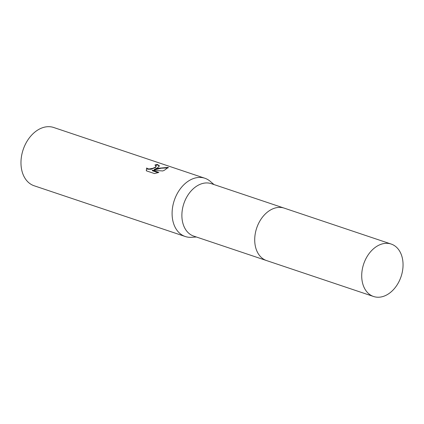 <?xml version="1.0" encoding="UTF-8"?>
<svg xmlns="http://www.w3.org/2000/svg" width="424" height="424" viewBox="0 0 424 424"><rect width="100%" height="100%" fill="white"/><g stroke="black" fill="none" stroke-linecap="round" stroke-linejoin="round"><path stroke-width="0.64" d="M283.836 208.009L211.353 183.672A27.661 19.732 108.6 0 0 199.322 184.673A27.661 19.732 108.6 0 0 182.087 211.603A27.661 19.732 108.6 0 0 193.747 236.115L266.224 260.453M214.003 184.562L210.23 181.324A30.735 21.921 108.6 0 0 204.845 178.244A30.735 21.921 108.6 0 0 191.473 179.357A30.735 21.921 108.6 0 0 172.324 209.276A30.735 21.921 108.6 0 0 185.277 236.518A30.735 21.921 108.6 0 0 191.431 237.308L196.392 237.005M157.437 167.931L154.262 169.404L158.401 168.254L168.296 167.374L164.385 170.263L162.79 170.957L152.285 170.247L158.815 172.441L154.442 173.554L146.386 170.846L146.656 167.973L147.743 168.736L149.259 168.959L152.937 168.296L155.274 167.204L156.18 165.991L154.93 165.021A30.735 21.921 -71.4 0 1 157.383 164.438L159.429 165.879L157.437 167.931M204.845 178.244L53.721 127.502A30.735 21.921 108.6 0 0 40.349 128.615A30.735 21.921 108.6 0 0 21.2 158.534A30.735 21.921 108.6 0 0 34.159 185.776L185.277 236.518M156.186 165.991L155.762 167.347L151.14 169.256L147.806 169.208L146.821 168.593L146.656 167.973M146.715 168.45L146.28 170.448M159.419 166.118L157.442 164.92A30.221 21.555 108.6 0 0 155.608 165.318M157.442 164.92L157.383 164.438M168.243 167.856L161.263 168.211L154.32 169.876L154.262 169.404M158.115 172.663L152.343 170.724L152.285 170.247M402.8 260.733A27.661 19.732 108.6 0 0 391.188 244.054A27.661 19.732 108.6 0 0 369.972 252.455A27.661 19.732 108.6 0 0 361.964 279.824A27.661 19.732 108.6 0 0 373.576 296.498A27.661 19.732 108.6 0 0 394.792 288.097A27.661 19.732 108.6 0 0 402.8 260.733M391.188 244.054L284.197 208.126A27.666 19.732 108.6 0 0 262.975 216.526A27.666 19.732 108.6 0 0 254.967 243.901A27.666 19.732 108.6 0 0 266.585 260.58L373.576 296.498"/></g></svg>
